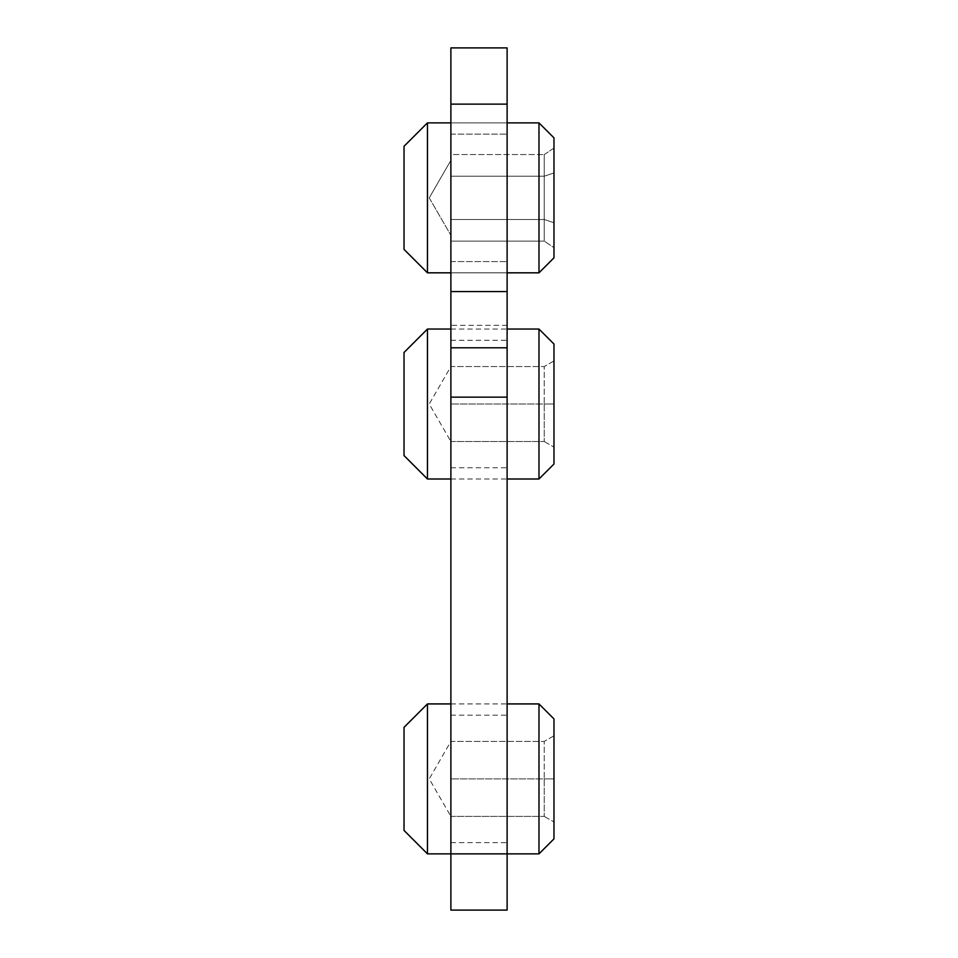 <?xml version="1.0" encoding="UTF-8"?>
<svg xmlns="http://www.w3.org/2000/svg" width="958" height="958" viewBox="0 0 958 958"><rect width="100%" height="100%" fill="white"/><g stroke="black" fill="none" stroke-linecap="round" stroke-linejoin="round"><path stroke-width="0.72" stroke-dasharray="4.79 3.59" d="M507.117 778.89L507.117 842.621L507.117 778.89M450.883 778.89L450.883 842.621L450.883 741.408L450.883 797.643L450.883 778.89L544.24 778.89L544.24 741.408L544.24 816.384L544.24 778.89L553.975 778.89L553.975 822L553.975 735.78L553.975 778.89L450.883 778.89M507.117 404.025L507.117 467.755L507.117 404.025M450.883 404.025L450.883 467.755L450.883 366.543L450.883 422.765L450.883 404.025L544.24 404.025L544.24 366.543L544.24 441.518L544.24 404.025L553.975 404.025L553.975 447.135L553.975 360.915L553.975 404.025L450.883 404.025M507.117 197.851L507.117 134.12L507.117 197.851M450.883 197.851L450.883 134.12L450.883 261.57L450.883 154.561L450.883 241.129L450.883 176.2L450.883 241.129L544.24 241.129L544.24 176.2L544.24 219.49L553.975 222.735L553.975 148.071L553.975 247.631L553.975 222.735L544.24 219.49L544.24 154.561L544.24 176.2L553.975 172.955L544.24 176.2L544.24 154.561L553.975 148.071L553.975 247.631L544.24 241.129L553.975 247.631L553.975 148.071L544.24 154.561L544.24 241.129L450.883 241.129L450.883 165.387L450.883 197.851L450.883 176.2L544.24 176.2L553.975 172.955L544.24 176.2L450.883 176.2L450.883 154.561L544.24 154.561L450.883 154.561L450.883 219.49L544.24 219.49L553.975 222.735L544.24 219.49L450.883 219.49L450.883 197.851M450.883 347.79L450.883 325.301L450.883 347.79L507.117 347.79L507.117 325.301L507.117 347.79M450.883 104.135L450.883 853.865L507.117 853.865L450.883 853.865L450.883 910.1L507.117 910.1L507.117 47.9L450.883 47.9L450.883 104.135L507.117 104.135M450.883 816.384L544.24 816.384L450.883 816.384L450.883 797.643L450.883 816.384L429.244 778.89L450.883 741.408L544.24 741.408L450.883 741.408M404.025 830.442L404.025 727.35M427.46 853.865L427.46 703.926M553.975 838.873L553.975 718.919M538.983 703.926L538.983 853.865M450.883 703.926L507.117 703.926M553.975 735.78L544.24 741.408L553.975 735.78M544.24 816.384L553.975 822L544.24 816.384M450.883 441.518L544.24 441.518L450.883 441.518L450.883 422.765L450.883 441.518L429.244 404.025L450.883 366.543L544.24 366.543L450.883 366.543M404.025 455.565L404.025 352.484M427.46 479L427.46 329.049M553.975 464.007L553.975 344.042M538.983 329.049L538.983 479M450.883 329.049L507.117 329.049M450.883 479L507.117 479M553.975 360.915L544.24 366.543L553.975 360.915M544.24 441.518L553.975 447.135L544.24 441.518M427.46 272.826L404.025 249.391L404.025 146.299L404.025 249.391L404.025 146.299L427.46 122.875L427.46 272.826L427.46 122.875L538.983 122.875L538.983 272.826L538.983 122.875L538.983 272.826L427.46 272.826L427.46 122.875M538.983 272.826L553.975 257.822L553.975 137.868L553.975 257.822L553.975 137.868L538.983 122.875M450.883 230.315L450.883 219.49L450.883 230.315M450.883 176.2L544.24 176.2L450.883 176.2M450.883 219.49L544.24 219.49L450.883 219.49M450.883 715.171L507.117 715.171M450.883 340.294L507.117 340.294M450.883 134.12L507.117 134.12L450.883 134.12M507.117 325.301L450.883 325.301M450.883 261.57L507.117 261.57L450.883 261.57M450.883 467.755L507.117 467.755M450.883 842.621L507.117 842.621M429.244 197.851L450.883 235.333L429.244 197.851L450.883 160.357L429.244 197.851M450.883 272.826L507.117 272.826M450.883 122.875L507.117 122.875"/><path stroke-width="1.44" d="M450.883 104.135L450.883 47.9L507.117 47.9L507.117 104.135L450.883 104.135L450.883 291.567L507.117 291.567L507.117 397.151L450.883 397.151L450.883 853.865L507.117 853.865L507.117 910.1L450.883 910.1L450.883 853.865L427.46 853.865L404.025 830.442L404.025 727.35L427.46 703.926L450.883 703.926M507.117 347.79L450.883 347.79L450.883 397.151M507.117 397.151L507.117 853.865L538.983 853.865L538.983 703.926L553.975 718.919L553.975 838.873L538.983 853.865M507.117 104.135L507.117 291.567M450.883 347.79L450.883 291.567M507.117 703.926L538.983 703.926M427.46 703.926L427.46 853.865M427.46 329.049L427.46 479L404.025 455.565L404.025 352.484L427.46 329.049L450.883 329.049M553.975 464.007L538.983 479L538.983 329.049L553.975 344.042L553.975 464.007M507.117 329.049L538.983 329.049M427.46 479L450.883 479M507.117 479L538.983 479M427.46 272.826L427.46 122.875L404.025 146.299L404.025 249.391L427.46 272.826L450.883 272.826M538.983 122.875L553.975 137.868L553.975 257.822L538.983 272.826L538.983 122.875L507.117 122.875M507.117 272.826L538.983 272.826M427.46 122.875L450.883 122.875"/></g></svg>
